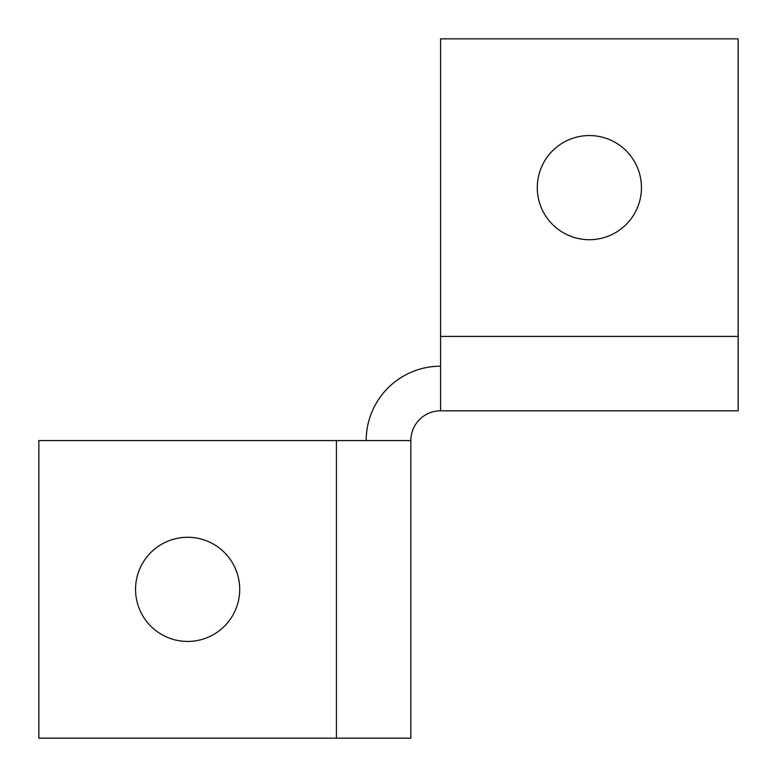 <?xml version="1.0" encoding="UTF-8"?>
<svg xmlns="http://www.w3.org/2000/svg" width="777" height="777" viewBox="0 0 777 777"><rect width="100%" height="100%" fill="white"/><g stroke="black" fill="none" stroke-linecap="round" stroke-linejoin="round"><path stroke-width="1.17" d="M187.636 537.286A52.078 52.078 0 0 1 239.714 589.364A52.078 52.078 0 0 1 187.636 641.443A52.078 52.078 0 0 1 135.557 589.364A52.078 52.078 0 0 1 187.636 537.286M440.578 410.819L738.15 410.819L738.15 336.422L440.578 336.422L440.578 410.819A29.759 29.759 0 0 0 410.819 440.578L336.422 440.578L336.422 738.15L410.819 738.15L410.819 440.578M366.181 440.578A74.398 74.398 0 0 1 440.578 366.181M589.364 135.557A52.078 52.078 0 0 1 641.443 187.636A52.078 52.078 0 0 1 589.364 239.714A52.078 52.078 0 0 1 537.286 187.636A52.078 52.078 0 0 1 589.364 135.557M410.819 641.443L410.819 537.286M440.578 336.422L440.578 38.85L738.15 38.85L738.15 336.422M336.422 738.15L38.85 738.15L38.85 440.578L336.422 440.578"/></g></svg>
